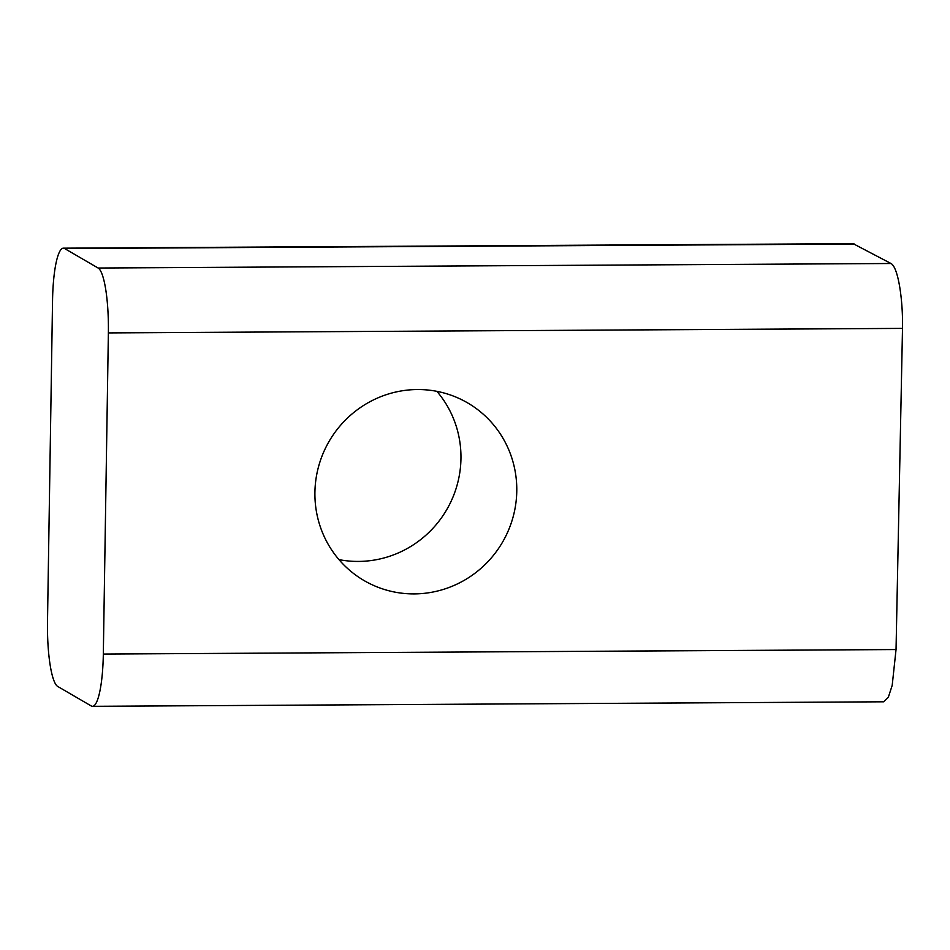 <?xml version="1.0" encoding="UTF-8"?>
<svg xmlns="http://www.w3.org/2000/svg" width="950" height="950" viewBox="0 0 950 950"><rect width="100%" height="100%" fill="white"/><g stroke="black" fill="none" stroke-linecap="round" stroke-linejoin="round"><path stroke-width="1.43" d="M338.984 559.621A102.814 100.296 120.2 0 0 358.411 561.426A102.814 100.296 120.2 0 0 451.321 500.84A102.814 100.296 120.2 0 0 436.881 391.341M417.454 389.536A102.814 100.296 120.2 0 0 318.749 465.916A102.814 100.296 120.2 0 0 364.135 580.592A102.814 100.296 120.2 0 0 414.236 593.904A102.814 100.296 120.2 0 0 512.941 517.524A102.814 100.296 120.2 0 0 467.543 402.848A102.814 100.296 120.2 0 0 417.454 389.536M103.324 654.063L108.371 332.916L902.5 328.391L896.04 649.551L892.193 685.389L888.321 697.288L883.583 701.801L92.494 706.325A58.757 11.198 -90.3 0 0 103.324 654.063L896.04 649.551M92.494 706.325A58.757 11.198 -90.3 0 1 91.236 705.957L57.748 686.47A58.757 11.198 -90.3 0 1 47.5 621.585L52.547 300.438A58.757 11.198 -90.3 0 1 63.377 248.176L853.136 243.675L891.017 263.506C898.356 267.401 903.082 300.758 902.5 328.391M63.377 248.176A58.757 11.198 -90.3 0 1 64.624 248.544L98.123 268.031A58.757 11.198 89.7 0 1 108.371 332.916M98.123 268.031L891.017 263.506M64.624 248.544L854.501 244.043"/></g></svg>
